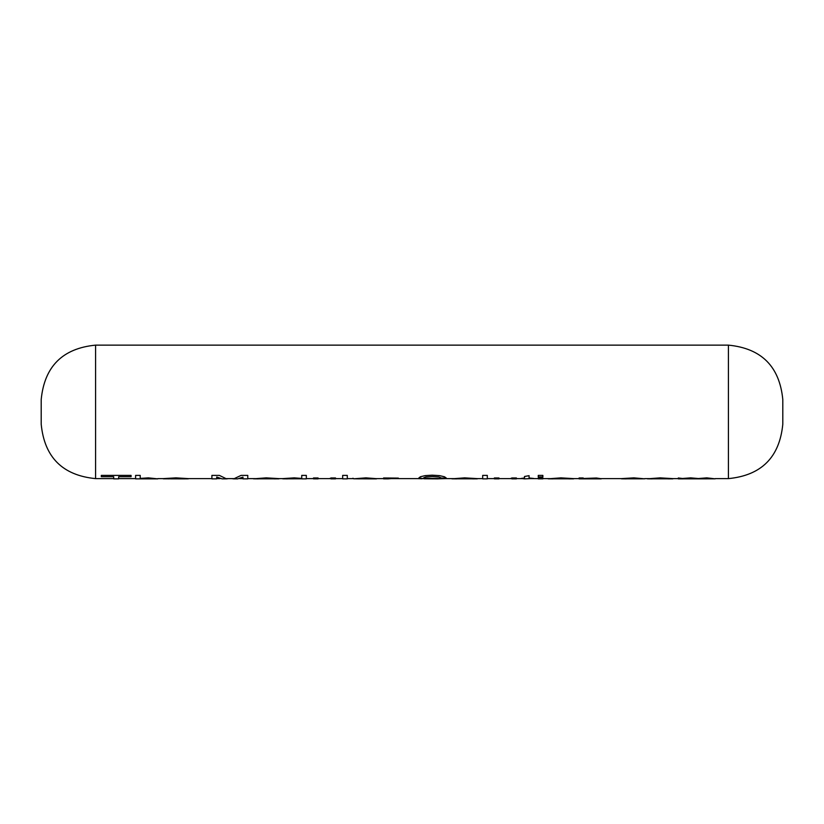<?xml version="1.0" encoding="UTF-8"?>
<svg xmlns="http://www.w3.org/2000/svg" width="824" height="824" viewBox="0 0 824 824"><rect width="100%" height="100%" fill="white"/><g stroke="black" fill="none" stroke-linecap="round" stroke-linejoin="round"><path stroke-width="1.24" d="M95.584 478.62L95.584 345.132C62.562 348.367 44.434 366.495 41.2 399.516L41.2 424.236C44.434 457.258 62.562 475.386 95.584 478.62L113.691 478.62M782.8 424.236L782.8 399.516C779.566 366.495 761.438 348.367 728.416 345.132L728.416 478.62C761.438 475.386 779.566 457.258 782.8 424.236M118.666 478.62L135.6 478.62M142.521 478.62L151.822 478.62M157.775 478.62L165.449 478.62M170.815 478.62L181.064 478.62M186.275 478.62L211.902 478.62M216.702 478.62L220.08 478.62M224.581 478.62L235.726 478.62M239.702 478.62L242.967 478.62M247.767 478.62L255.564 478.62M261.146 478.62L271.281 478.62M276.895 478.62L284.084 478.62M290.048 478.62L299.349 478.62M306.332 478.62L313.481 478.62M318.095 478.62L330.939 478.62M335.543 478.62L342.671 478.62M347.285 478.62L353.671 478.62M359.697 478.62L370.841 478.62M376.486 478.62L383.582 478.62M390.545 478.62L421.167 478.62M440.995 478.62L453.973 478.62M459.555 478.62L469.69 478.62M475.304 478.62L482.689 478.62M487.303 478.62L494.359 478.62M498.973 478.62L511.807 478.62M516.421 478.62L524.497 478.62M529.08 478.62L538.257 478.62M542.872 478.62L550.267 478.62M555.85 478.62L565.985 478.62M571.599 478.62L579.087 478.62M585.936 478.62L595.309 478.62M601.211 478.62L622.913 478.62M628.897 478.62L638.528 478.62M644.729 478.62L649.477 478.62M655.07 478.62L665.205 478.62M670.818 478.62L678.306 478.62M685.094 478.62L693.489 478.62M701.121 478.62L709.67 478.62M715.191 478.62L728.416 478.62M95.584 345.132L728.416 345.132M157.775 478.857L148.372 477.868L140.214 478.414L140.214 475.397L135.6 475.397L135.6 478.868L157.775 478.868M192.198 478.62L206.371 478.62M278.986 478.62L266.245 477.868L253.483 478.816L258.375 478.868M274.083 478.868L278.986 478.826M274.238 478.816L258.221 478.816M318.095 477.972L318.095 478.868L313.481 478.868L313.481 477.972L318.095 477.972M335.543 477.972L335.543 478.868L330.939 478.868L330.939 477.972L335.543 477.972M330.177 478.27L330.939 478.765M359.491 478.641L371.82 478.857L353.671 478.796L365.949 477.868L376.249 478.641M356.123 478.806L359.491 478.857M352.878 478.25L353.784 478.641M399.321 478.62L413.493 478.62M438.203 478.868L424.257 478.785L418.922 477.858L420.539 476.705L425.256 475.603L432.147 475.18L439.522 475.623L444.424 476.766L446.268 478.002L441.51 478.064L438.904 476.993L432.353 476.529L425.781 476.952L423.721 477.796L425.174 478.311L447.401 478.631M417.49 478.62L422.176 478.765M445.836 478.62L435.69 478.868M482.689 475.397L487.303 475.397L487.303 478.868L482.689 478.868L482.689 475.397M524.497 477.972L524.497 476.488L529.08 475.675L529.08 477.972L533.725 478.466L524.497 478.868L521.118 478.466L524.497 477.972M538.257 477.972L542.872 477.972L542.872 478.868L538.257 478.868L538.257 477.972M601.211 478.868L579.087 478.868L579.087 477.972L583.238 477.972L583.238 478.497L596.432 478.013L600.954 478.682M621.461 478.62L633.862 477.868L644.729 478.806L626.199 478.816M621.461 478.806L626.322 478.868M672.899 478.62L660.158 477.868L647.396 478.816L652.289 478.868M668.006 478.868L672.899 478.826M668.151 478.816L652.134 478.816M573.679 478.62L560.938 477.868L548.176 478.816L553.079 478.868M568.787 478.868L573.679 478.826M568.941 478.816L552.925 478.816M538.257 475.397L542.872 475.397L542.872 476.931L538.257 476.931L538.257 475.397M498.973 477.972L498.973 478.868L494.359 478.868L494.359 477.972L498.973 477.972M516.421 477.972L516.421 478.868L511.807 478.868L511.807 477.972L516.421 477.972M511.055 478.27L511.807 478.765M477.384 478.62L464.654 477.868L451.882 478.816L456.784 478.868M472.492 478.868L477.384 478.826M472.646 478.816L456.63 478.816M682.983 478.868L678.306 478.868L678.306 477.972L682.437 478.487L690.687 477.868L698.371 478.528L706.786 477.868L715.191 478.826L682.921 478.837M388.289 478.868L383.582 478.868L383.582 477.972L398.373 478.105L388.197 478.837M342.671 475.397L347.285 475.397L347.285 478.868L342.671 478.868L342.671 475.397M282.725 478.62L294.23 477.868L301.738 478.414L301.738 475.397L306.332 475.397L306.332 478.868L301.955 478.868M282.725 478.816L287.586 478.868M302.13 478.796L287.463 478.816M247.767 475.397L247.767 478.868L242.967 478.868L242.967 477.127L237.703 478.868L233.748 478.868L241.072 475.397L247.767 475.397M231.771 478.62L233.748 478.868M226.507 478.868L222.037 478.868L216.702 477.003L216.702 478.868L211.902 478.868L211.902 475.397L219.39 475.397L226.507 478.868L228.433 478.62M163.255 478.62L175.976 477.868L188.356 478.62M163.255 478.806L183.484 478.868L176.027 478.414L168.281 478.868M183.474 478.868L188.356 478.816M101.311 475.397L131.088 475.397L131.088 476.715L118.666 476.715L118.666 478.868L113.691 478.868L113.691 476.715L101.311 476.715L101.311 475.397M367.762 478.868L376.475 478.868"/></g></svg>

